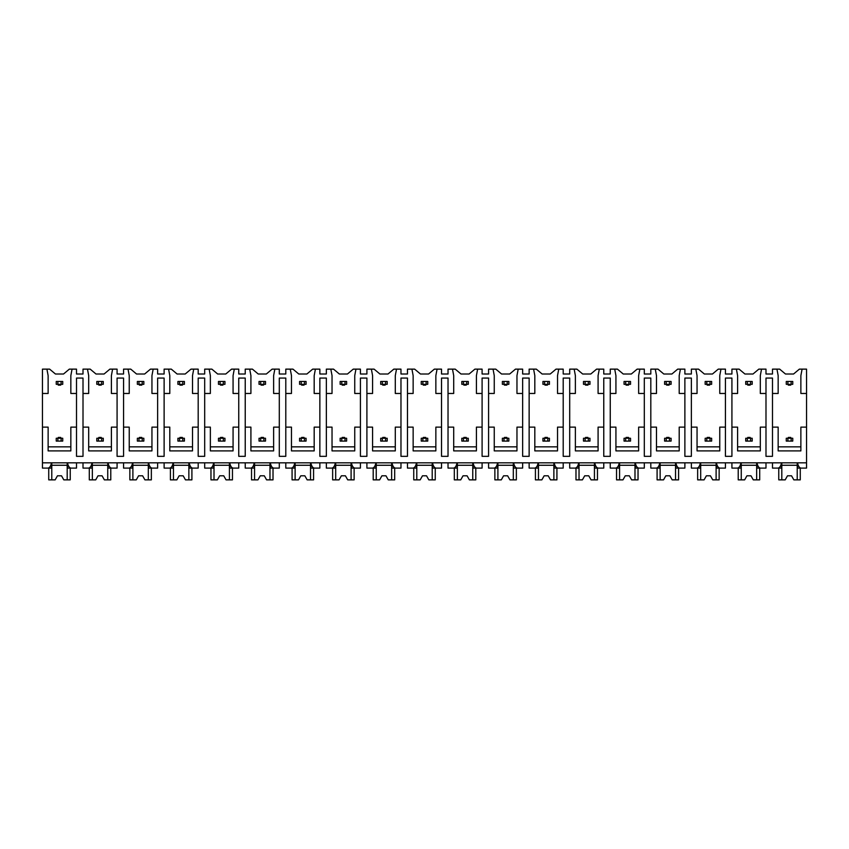 <?xml version="1.0" encoding="UTF-8"?>
<svg xmlns="http://www.w3.org/2000/svg" width="849" height="849" viewBox="0 0 849 849"><rect width="100%" height="100%" fill="white"/><g stroke="black" fill="none" stroke-linecap="round" stroke-linejoin="round"><path stroke-width="1.27" d="M42.45 393.469L48.128 393.469L48.128 375.629L46.907 369.135L42.45 369.135L42.45 468.096L48 468.096C49.613 467.895 50.781 466.133 51.481 462.822L51.481 468.096L46.907 468.096M42.45 427.132L48.128 427.132L48.128 450.904L70.838 450.904L70.838 427.132L76.516 427.132L76.516 456.338L83.011 456.338L83.011 427.132L88.689 427.132L88.689 450.904L111.399 450.904L111.399 427.132L117.077 427.132L117.077 456.338L123.561 456.338L123.561 427.132L129.239 427.132L129.239 450.904L151.95 450.904L151.95 427.132L157.638 427.132L157.638 456.338L164.122 456.338L164.122 427.132L169.8 427.132L169.8 450.904L192.511 450.904L192.511 427.132L198.188 427.132L198.188 456.338L204.683 456.338L204.683 427.132L210.361 427.132L210.361 450.904L233.072 450.904L233.072 427.132L238.749 427.132L238.749 456.338L245.234 456.338L245.234 427.132L250.911 427.132L250.911 450.904L273.622 450.904L273.622 427.132L279.3 427.132L279.3 456.338L285.795 456.338L285.795 427.132L291.472 427.132L291.472 450.904L314.183 450.904L314.183 427.132L319.861 427.132L319.861 456.338L326.356 456.338L326.356 427.132L332.033 427.132L332.033 450.904L354.744 450.904L354.744 427.132L360.422 427.132L360.422 456.338L366.906 456.338L366.906 427.132L372.584 427.132L372.584 450.904L395.294 450.904L395.294 427.132L400.972 427.132L400.972 456.338L407.467 456.338L407.467 427.132L413.145 427.132L413.145 450.904L435.855 450.904L435.855 427.132L441.533 427.132L441.533 456.338L448.028 456.338L448.028 427.132L453.706 427.132L453.706 450.904L476.416 450.904L476.416 427.132L482.094 427.132L482.094 456.338L488.578 456.338L488.578 427.132L494.256 427.132L494.256 450.904L516.967 450.904L516.967 427.132L522.644 427.132L522.644 456.338L529.139 456.338L529.139 427.132L534.817 427.132L534.817 450.904L557.528 450.904L557.528 427.132L563.205 427.132L563.205 456.338L569.7 456.338L569.7 427.132L575.378 427.132L575.378 450.904L598.089 450.904L598.089 427.132L603.766 427.132L603.766 456.338L610.251 456.338L610.251 427.132L615.928 427.132L615.928 450.904L638.639 450.904L638.639 427.132L644.317 427.132L644.317 456.338L650.812 456.338L650.812 427.132L656.489 427.132L656.489 450.904L679.2 450.904L679.2 427.132L684.878 427.132L684.878 456.338L691.362 456.338L691.362 427.132L697.05 427.132L697.05 450.904L719.761 450.904L719.761 427.132L725.439 427.132L725.439 456.338L731.923 456.338L731.923 427.132L737.601 427.132L737.601 450.904L760.311 450.904L760.311 427.132L765.989 427.132L765.989 456.338L772.484 456.338L772.484 427.132L778.162 427.132L778.162 450.904L800.872 450.904L800.872 427.132L806.55 427.132L806.55 468.096L801 468.096C799.387 467.895 798.219 466.133 797.519 462.822L797.519 468.096L802.093 468.096M46.907 369.135L49.624 369.135L55.429 374.006L63.537 374.006L69.342 369.135L76.516 369.135L76.516 374.006L83.011 374.006L83.011 369.135L90.185 369.135L95.99 374.006L104.098 374.006L109.892 369.135L117.077 369.135L117.077 374.006L123.561 374.006L123.561 369.135L130.746 369.135L136.54 374.006L144.659 374.006L150.453 369.135L157.638 369.135L157.638 374.006L164.122 374.006L164.122 369.135L171.296 369.135L177.101 374.006L185.209 374.006L191.014 369.135L198.188 369.135L198.188 374.006L204.683 374.006L204.683 369.135L211.857 369.135L217.662 374.006L225.77 374.006L231.565 369.135L238.749 369.135L238.749 374.006L245.234 374.006L245.234 369.135L252.418 369.135L258.213 374.006L266.331 374.006L272.126 369.135L279.3 369.135L279.3 374.006L285.795 374.006L285.795 369.135L292.969 369.135L298.774 374.006L306.882 374.006L312.687 369.135L319.861 369.135L319.861 374.006L326.356 374.006L326.356 369.135L333.53 369.135L339.335 374.006L347.443 374.006L353.237 369.135L360.422 369.135L360.422 374.006L366.906 374.006L366.906 369.135L374.091 369.135L379.885 374.006L388.004 374.006L393.798 369.135L400.972 369.135L400.972 374.006L407.467 374.006L407.467 369.135L414.641 369.135L420.446 374.006L428.554 374.006L434.359 369.135L441.533 369.135L441.533 374.006L448.028 374.006L448.028 369.135L455.202 369.135L460.996 374.006L469.115 374.006L474.909 369.135L482.094 369.135L482.094 374.006L488.578 374.006L488.578 369.135L495.763 369.135L501.557 374.006L509.665 374.006L515.47 369.135L522.644 369.135L522.644 374.006L529.139 374.006L529.139 369.135L536.313 369.135L542.118 374.006L550.226 374.006L556.031 369.135L563.205 369.135L563.205 374.006L569.7 374.006L569.7 369.135L576.874 369.135L582.669 374.006L590.787 374.006L596.582 369.135L603.766 369.135L603.766 374.006L610.251 374.006L610.251 369.135L617.435 369.135L623.23 374.006L631.338 374.006L637.143 369.135L644.317 369.135L644.317 374.006L650.812 374.006L650.812 369.135L657.986 369.135L663.791 374.006L671.899 374.006L677.704 369.135L684.878 369.135L684.878 374.006L691.362 374.006L691.362 369.135L698.547 369.135L704.341 374.006L712.46 374.006L718.254 369.135L725.439 369.135L725.439 374.006L731.923 374.006L731.923 369.135L739.108 369.135L744.902 374.006L753.01 374.006L758.815 369.135L765.989 369.135L765.989 374.006L772.484 374.006L772.484 369.135L779.658 369.135L785.463 374.006L793.571 374.006L799.376 369.135L802.093 369.135L800.872 375.629L800.872 393.469L806.55 393.469L806.55 427.132M42.45 462.822L806.55 462.822M83.011 427.132L83.011 378.06L76.516 378.06L76.516 427.132M772.484 427.132L772.484 378.06L765.989 378.06L765.989 427.132M800.872 446.85L778.162 446.85M731.923 427.132L731.923 393.469L737.601 393.469L737.601 375.629L736.391 369.135M760.311 446.85L737.601 446.85M691.362 427.132L691.362 393.469L697.05 393.469L697.05 375.629L695.83 369.135M725.439 427.132L725.439 378.06L731.923 378.06L731.923 393.469M719.761 446.85L697.05 446.85M650.812 427.132L650.812 393.469L656.489 393.469L656.489 375.629L655.269 369.135M684.878 427.132L684.878 378.06L691.362 378.06L691.362 393.469M679.2 446.85L656.489 446.85M610.251 427.132L610.251 393.469L615.928 393.469L615.928 375.629L614.718 369.135M644.317 427.132L644.317 378.06L650.812 378.06L650.812 393.469M638.639 446.85L615.928 446.85M569.7 427.132L569.7 393.469L575.378 393.469L575.378 375.629L574.157 369.135M603.766 427.132L603.766 378.06L610.251 378.06L610.251 393.469M598.089 446.85L575.378 446.85M529.139 427.132L529.139 393.469L534.817 393.469L534.817 375.629L533.596 369.135M563.205 427.132L563.205 378.06L569.7 378.06L569.7 393.469M557.528 446.85L534.817 446.85M488.578 427.132L488.578 393.469L494.256 393.469L494.256 375.629L493.046 369.135M522.644 427.132L522.644 378.06L529.139 378.06L529.139 393.469M516.967 446.85L494.256 446.85M448.028 427.132L448.028 393.469L453.706 393.469L453.706 375.629L452.485 369.135M482.094 427.132L482.094 378.06L488.578 378.06L488.578 393.469M476.416 446.85L453.706 446.85M407.467 427.132L407.467 393.469L413.145 393.469L413.145 375.629L411.924 369.135M441.533 427.132L441.533 378.06L448.028 378.06L448.028 393.469M435.855 446.85L413.145 446.85M366.906 427.132L366.906 393.469L372.584 393.469L372.584 375.629L371.374 369.135M400.972 427.132L400.972 378.06L407.467 378.06L407.467 393.469M395.294 446.85L372.584 446.85M326.356 427.132L326.356 393.469L332.033 393.469L332.033 375.629L330.813 369.135M360.422 427.132L360.422 378.06L366.906 378.06L366.906 393.469M354.744 446.85L332.033 446.85M285.795 427.132L285.795 393.469L291.472 393.469L291.472 375.629L290.252 369.135M319.861 427.132L319.861 378.06L326.356 378.06L326.356 393.469M314.183 446.85L291.472 446.85M245.234 427.132L245.234 393.469L250.911 393.469L250.911 375.629L249.702 369.135M279.3 427.132L279.3 378.06L285.795 378.06L285.795 393.469M273.622 446.85L250.911 446.85M204.683 427.132L204.683 393.469L210.361 393.469L210.361 375.629L209.141 369.135M238.749 427.132L238.749 378.06L245.234 378.06L245.234 393.469M233.072 446.85L210.361 446.85M164.122 427.132L164.122 393.469L169.8 393.469L169.8 375.629L168.58 369.135M198.188 427.132L198.188 378.06L204.683 378.06L204.683 393.469M192.511 446.85L169.8 446.85M123.561 427.132L123.561 393.469L129.239 393.469L129.239 375.629L128.029 369.135M157.638 427.132L157.638 378.06L164.122 378.06L164.122 393.469M151.95 446.85L129.239 446.85M117.077 427.132L117.077 378.06L123.561 378.06L123.561 393.469M111.399 446.85L88.689 446.85M70.838 446.85L48.128 446.85M791.141 441.087L792.764 441.087L792.764 438.254L787.893 438.254L787.893 441.087L791.141 441.087L791.141 438.254M787.893 441.087L786.27 441.087L786.27 438.254L787.893 438.254M791.141 384.31L791.141 381.466L787.893 381.466L787.893 384.31L792.764 384.31L792.764 381.466L791.141 381.466M787.893 384.31L786.27 384.31L786.27 381.466L787.893 381.466M790.737 384.31L790.737 385.117L788.296 385.117L788.296 384.31M790.737 438.254L790.737 437.437L788.296 437.437L788.296 438.254M750.58 441.087L752.203 441.087L752.203 438.254L747.332 438.254L747.332 441.087L750.58 441.087L750.58 438.254M747.332 441.087L745.719 441.087L745.719 438.254L747.332 438.254M750.58 384.31L750.58 381.466L747.332 381.466L747.332 384.31L752.203 384.31L752.203 381.466L750.58 381.466M747.332 384.31L745.719 384.31L745.719 381.466L747.332 381.466M750.176 384.31L750.176 385.117L747.746 385.117L747.746 384.31M750.176 438.254L750.176 437.437L747.746 437.437L747.746 438.254M710.019 441.087L711.642 441.087L711.642 438.254L706.782 438.254L706.782 441.087L710.019 441.087L710.019 438.254M706.782 441.087L705.158 441.087L705.158 438.254L706.782 438.254M710.019 384.31L710.019 381.466L706.782 381.466L706.782 384.31L711.642 384.31L711.642 381.466L710.019 381.466M706.782 384.31L705.158 384.31L705.158 381.466L706.782 381.466M709.615 384.31L709.615 385.117L707.185 385.117L707.185 384.31M709.615 438.254L709.615 437.437L707.185 437.437L707.185 438.254M669.468 441.087L671.092 441.087L671.092 438.254L666.221 438.254L666.221 441.087L669.468 441.087L669.468 438.254M666.221 441.087L664.597 441.087L664.597 438.254L666.221 438.254M669.468 384.31L669.468 381.466L666.221 381.466L666.221 384.31L671.092 384.31L671.092 381.466L669.468 381.466M666.221 384.31L664.597 384.31L664.597 381.466L666.221 381.466M669.065 384.31L669.065 385.117L666.624 385.117L666.624 384.31M669.065 438.254L669.065 437.437L666.624 437.437L666.624 438.254M628.907 441.087L630.531 441.087L630.531 438.254L625.66 438.254L625.66 441.087L628.907 441.087L628.907 438.254M625.66 441.087L624.047 441.087L624.047 438.254L625.66 438.254M628.907 384.31L628.907 381.466L625.66 381.466L625.66 384.31L630.531 384.31L630.531 381.466L628.907 381.466M625.66 384.31L624.047 384.31L624.047 381.466L625.66 381.466M628.504 384.31L628.504 385.117L626.074 385.117L626.074 384.31M628.504 438.254L628.504 437.437L626.074 437.437L626.074 438.254M588.346 441.087L589.97 441.087L589.97 438.254L585.11 438.254L585.11 441.087L588.346 441.087L588.346 438.254M585.11 441.087L583.486 441.087L583.486 438.254L585.11 438.254M588.346 384.31L588.346 381.466L585.11 381.466L585.11 384.31L589.97 384.31L589.97 381.466L588.346 381.466M585.11 384.31L583.486 384.31L583.486 381.466L585.11 381.466M587.943 384.31L587.943 385.117L585.513 385.117L585.513 384.31M587.943 438.254L587.943 437.437L585.513 437.437L585.513 438.254M547.796 441.087L549.42 441.087L549.42 438.254L544.549 438.254L544.549 441.087L547.796 441.087L547.796 438.254M544.549 441.087L542.925 441.087L542.925 438.254L544.549 438.254M547.796 384.31L547.796 381.466L544.549 381.466L544.549 384.31L549.42 384.31L549.42 381.466L547.796 381.466M544.549 384.31L542.925 384.31L542.925 381.466L544.549 381.466M547.393 384.31L547.393 385.117L544.952 385.117L544.952 384.31M547.393 438.254L547.393 437.437L544.952 437.437L544.952 438.254M507.235 441.087L508.859 441.087L508.859 438.254L503.988 438.254L503.988 441.087L507.235 441.087L507.235 438.254M503.988 441.087L502.375 441.087L502.375 438.254L503.988 438.254M507.235 384.31L507.235 381.466L503.988 381.466L503.988 384.31L508.859 384.31L508.859 381.466L507.235 381.466M503.988 384.31L502.375 384.31L502.375 381.466L503.988 381.466M506.832 384.31L506.832 385.117L504.402 385.117L504.402 384.31M506.832 438.254L506.832 437.437L504.402 437.437L504.402 438.254M466.685 441.087L468.298 441.087L468.298 438.254L463.437 438.254L463.437 441.087L466.685 441.087L466.685 438.254M463.437 441.087L461.814 441.087L461.814 438.254L463.437 438.254M466.685 384.31L466.685 381.466L463.437 381.466L463.437 384.31L468.298 384.31L468.298 381.466L466.685 381.466M463.437 384.31L461.814 384.31L461.814 381.466L463.437 381.466M466.271 384.31L466.271 385.117L463.841 385.117L463.841 384.31M466.271 438.254L466.271 437.437L463.841 437.437L463.841 438.254M426.124 441.087L427.747 441.087L427.747 438.254L422.876 438.254L422.876 441.087L426.124 441.087L426.124 438.254M422.876 441.087L421.253 441.087L421.253 438.254L422.876 438.254M426.124 384.31L426.124 381.466L422.876 381.466L422.876 384.31L427.747 384.31L427.747 381.466L426.124 381.466M422.876 384.31L421.253 384.31L421.253 381.466L422.876 381.466M425.72 384.31L425.72 385.117L423.28 385.117L423.28 384.31M425.72 438.254L425.72 437.437L423.28 437.437L423.28 438.254M385.563 441.087L387.186 441.087L387.186 438.254L382.315 438.254L382.315 441.087L385.563 441.087L385.563 438.254M382.315 441.087L380.702 441.087L380.702 438.254L382.315 438.254M385.563 384.31L385.563 381.466L382.315 381.466L382.315 384.31L387.186 384.31L387.186 381.466L385.563 381.466M382.315 384.31L380.702 384.31L380.702 381.466L382.315 381.466M385.159 385.117L385.159 384.31L385.159 385.117L382.729 385.117L382.729 384.31M385.159 437.437L385.159 438.254L385.159 437.437L382.729 437.437L382.729 438.254M345.012 441.087L346.625 441.087L346.625 438.254L341.765 438.254L341.765 441.087L345.012 441.087L345.012 438.254M341.765 441.087L340.141 441.087L340.141 438.254L341.765 438.254M345.012 384.31L345.012 381.466L341.765 381.466L341.765 384.31L346.625 384.31L346.625 381.466L345.012 381.466M341.765 384.31L340.141 384.31L340.141 381.466L341.765 381.466M344.598 384.31L344.598 385.117L342.168 385.117L342.168 384.31M344.598 438.254L344.598 437.437L342.168 437.437L342.168 438.254M304.451 441.087L306.075 441.087L306.075 438.254L301.204 438.254L301.204 441.087L304.451 441.087L304.451 438.254M301.204 441.087L299.58 441.087L299.58 438.254L301.204 438.254M304.451 384.31L304.451 381.466L301.204 381.466L301.204 384.31L306.075 384.31L306.075 381.466L304.451 381.466M301.204 384.31L299.58 384.31L299.58 381.466L301.204 381.466M304.048 384.31L304.048 385.117L301.607 385.117L301.607 384.31M304.048 438.254L304.048 437.437L301.607 437.437L301.607 438.254M263.89 441.087L265.514 441.087L265.514 438.254L260.654 438.254L260.654 441.087L263.89 441.087L263.89 438.254M260.654 441.087L259.03 441.087L259.03 438.254L260.654 438.254M263.89 384.31L263.89 381.466L260.654 381.466L260.654 384.31L265.514 384.31L265.514 381.466L263.89 381.466M260.654 384.31L259.03 384.31L259.03 381.466L260.654 381.466M261.057 385.117L261.057 384.31L261.057 385.117L263.487 385.117L263.487 384.31M261.057 437.437L261.057 438.254L261.057 437.437L263.487 437.437L263.487 438.254M223.34 441.087L224.953 441.087L224.953 438.254L220.093 438.254L220.093 441.087L223.34 441.087L223.34 438.254M220.093 441.087L218.469 441.087L218.469 438.254L220.093 438.254M223.34 384.31L223.34 381.466L220.093 381.466L220.093 384.31L224.953 384.31L224.953 381.466L223.34 381.466M220.093 384.31L218.469 384.31L218.469 381.466L220.093 381.466M220.496 385.117L220.496 384.31L220.496 385.117L222.926 385.117L222.926 384.31M220.496 437.437L220.496 438.254L220.496 437.437L222.926 437.437L222.926 438.254M182.779 441.087L184.403 441.087L184.403 438.254L179.532 438.254L179.532 441.087L182.779 441.087L182.779 438.254M179.532 441.087L177.908 441.087L177.908 438.254L179.532 438.254M182.779 384.31L182.779 381.466L179.532 381.466L179.532 384.31L184.403 384.31L184.403 381.466L182.779 381.466M179.532 384.31L177.908 384.31L177.908 381.466L179.532 381.466M179.935 385.117L179.935 384.31L179.935 385.117L182.376 385.117L182.376 384.31M179.935 437.437L179.935 438.254L179.935 437.437L182.376 437.437L182.376 438.254M142.218 441.087L143.842 441.087L143.842 438.254L138.981 438.254L138.981 441.087L142.218 441.087L142.218 438.254M138.981 441.087L137.358 441.087L137.358 438.254L138.981 438.254M142.218 384.31L142.218 381.466L138.981 381.466L138.981 384.31L143.842 384.31L143.842 381.466L142.218 381.466M138.981 384.31L137.358 384.31L137.358 381.466L138.981 381.466M141.815 384.31L141.815 385.117L139.385 385.117L139.385 384.31M141.815 438.254L141.815 437.437L139.385 437.437L139.385 438.254M101.668 441.087L103.281 441.087L103.281 438.254L98.42 438.254L98.42 441.087L101.668 441.087L101.668 438.254M98.42 441.087L96.797 441.087L96.797 438.254L98.42 438.254M101.668 384.31L101.668 381.466L98.42 381.466L98.42 384.31L103.281 384.31L103.281 381.466L101.668 381.466M98.42 384.31L96.797 384.31L96.797 381.466L98.42 381.466M101.254 384.31L101.254 385.117L98.824 385.117L98.824 384.31M101.254 438.254L101.254 437.437L98.824 437.437L98.824 438.254M61.107 441.087L62.73 441.087L62.73 438.254L57.859 438.254L57.859 441.087L61.107 441.087L61.107 438.254M57.859 441.087L56.236 441.087L56.236 438.254L57.859 438.254M61.107 384.31L61.107 381.466L57.859 381.466L57.859 384.31L62.73 384.31L62.73 381.466L61.107 381.466M57.859 384.31L56.236 384.31L56.236 381.466L57.859 381.466M60.704 384.31L60.704 385.117L58.263 385.117L58.263 384.31M60.704 438.254L60.704 437.437L58.263 437.437L58.263 438.254M772.484 393.469L778.162 393.469L778.162 375.629L776.941 369.135M761.532 369.135L760.311 375.629L760.311 393.469L765.989 393.469M720.971 369.135L719.761 375.629L719.761 393.469L725.439 393.469M680.42 369.135L679.2 375.629L679.2 393.469L684.878 393.469M639.859 369.135L638.639 375.629L638.639 393.469L644.317 393.469M599.298 369.135L598.089 375.629L598.089 393.469L603.766 393.469M558.748 369.135L557.528 375.629L557.528 393.469L563.205 393.469M518.187 369.135L516.967 375.629L516.967 393.469L522.644 393.469M477.626 369.135L476.416 375.629L476.416 393.469L482.094 393.469M437.076 369.135L435.855 375.629L435.855 393.469L441.533 393.469M396.515 369.135L395.294 375.629L395.294 393.469L400.972 393.469M355.954 369.135L354.744 375.629L354.744 393.469L360.422 393.469M315.404 369.135L314.183 375.629L314.183 393.469L319.861 393.469M274.843 369.135L273.622 375.629L273.622 393.469L279.3 393.469M234.282 369.135L233.072 375.629L233.072 393.469L238.749 393.469M193.731 369.135L192.511 375.629L192.511 393.469L198.188 393.469M153.17 369.135L151.95 375.629L151.95 393.469L157.638 393.469M112.609 369.135L111.399 375.629L111.399 393.469L117.077 393.469M83.011 393.469L88.689 393.469L88.689 375.629L87.468 369.135M72.059 369.135L70.838 375.629L70.838 393.469L76.516 393.469M802.093 369.135L806.55 369.135L806.55 393.469M83.011 462.822L83.011 468.096L88.551 468.096C90.174 467.895 91.331 466.133 92.032 462.822L92.032 468.096L87.468 468.096M772.484 462.822L772.484 468.096L778.024 468.096C779.647 467.895 780.804 466.133 781.515 462.822L781.515 468.096L776.941 468.096M761.532 468.096L756.968 468.096L756.968 462.822C757.669 466.133 758.826 467.895 760.449 468.096L765.989 468.096L765.989 462.822M731.923 462.822L731.923 468.096L737.473 468.096C739.086 467.895 740.254 466.133 740.954 462.822L740.954 468.096L736.391 468.096M720.971 468.096L716.407 468.096L716.407 462.822C717.108 466.133 718.265 467.895 719.888 468.096L725.439 468.096L725.439 462.822M691.362 462.822L691.362 468.096L696.912 468.096C698.536 467.895 699.693 466.133 700.393 462.822L700.393 468.096L695.83 468.096M680.42 468.096L675.846 468.096L675.846 462.822C676.547 466.133 677.714 467.895 679.327 468.096L684.878 468.096L684.878 462.822M650.812 462.822L650.812 468.096L656.351 468.096C657.975 467.895 659.132 466.133 659.843 462.822L659.843 468.096L655.269 468.096M639.859 468.096L635.296 468.096L635.296 462.822C635.997 466.133 637.153 467.895 638.777 468.096L644.317 468.096L644.317 462.822M610.251 462.822L610.251 468.096L615.801 468.096C617.414 467.895 618.581 466.133 619.282 462.822L619.282 468.096L614.718 468.096M599.298 468.096L594.735 468.096L594.735 462.822C595.436 466.133 596.603 467.895 598.216 468.096L603.766 468.096L603.766 462.822M569.7 462.822L569.7 468.096L575.24 468.096C576.864 467.895 578.02 466.133 578.721 462.822L578.721 468.096L574.157 468.096M558.748 468.096L554.174 468.096L554.174 462.822C554.875 466.133 556.042 467.895 557.666 468.096L563.205 468.096L563.205 462.822M529.139 462.822L529.139 468.096L534.679 468.096C536.303 467.895 537.459 466.133 538.17 462.822L538.17 468.096L533.596 468.096M518.187 468.096L513.624 468.096L513.624 462.822C514.324 466.133 515.481 467.895 517.105 468.096L522.644 468.096L522.644 462.822M488.578 462.822L488.578 468.096L494.129 468.096C495.742 467.895 496.909 466.133 497.61 462.822L497.61 468.096L493.046 468.096M477.626 468.096L473.063 468.096L473.063 462.822C473.763 466.133 474.931 467.895 476.544 468.096L482.094 468.096L482.094 462.822M448.028 462.822L448.028 468.096L453.568 468.096C455.191 467.895 456.348 466.133 457.049 462.822L457.049 468.096L452.485 468.096M437.076 468.096L432.502 468.096L432.502 462.822C433.213 466.133 434.37 467.895 435.993 468.096L441.533 468.096L441.533 462.822M407.467 462.822L407.467 468.096L413.007 468.096C414.63 467.895 415.787 466.133 416.498 462.822L416.498 468.096L411.924 468.096M396.515 468.096L391.951 468.096L391.951 462.822C392.652 466.133 393.809 467.895 395.432 468.096L400.972 468.096L400.972 462.822M366.906 462.822L366.906 468.096L372.456 468.096C374.069 467.895 375.237 466.133 375.937 462.822L375.937 468.096L371.374 468.096M355.954 468.096L351.39 468.096L351.39 462.822C352.091 466.133 353.258 467.895 354.871 468.096L360.422 468.096L360.422 462.822M326.356 462.822L326.356 468.096L331.895 468.096C333.519 467.895 334.676 466.133 335.376 462.822L335.376 468.096L330.813 468.096M315.404 468.096L310.83 468.096L310.83 462.822C311.541 466.133 312.697 467.895 314.321 468.096L319.861 468.096L319.861 462.822M285.795 462.822L285.795 468.096L291.334 468.096C292.958 467.895 294.115 466.133 294.826 462.822L294.826 468.096L290.252 468.096M274.843 468.096L270.279 468.096L270.279 462.822C270.98 466.133 272.136 467.895 273.76 468.096L279.3 468.096L279.3 462.822M245.234 462.822L245.234 468.096L250.784 468.096C252.397 467.895 253.564 466.133 254.265 462.822L254.265 468.096L249.702 468.096M234.282 468.096L229.718 468.096L229.718 462.822C230.419 466.133 231.586 467.895 233.199 468.096L238.749 468.096L238.749 462.822M204.683 462.822L204.683 468.096L210.223 468.096C211.847 467.895 213.003 466.133 213.704 462.822L213.704 468.096L209.141 468.096M193.731 468.096L189.157 468.096L189.157 462.822C189.868 466.133 191.025 467.895 192.649 468.096L198.188 468.096L198.188 462.822M164.122 462.822L164.122 468.096L169.673 468.096C171.286 467.895 172.443 466.133 173.154 462.822L173.154 468.096L168.58 468.096M153.17 468.096L148.607 468.096L148.607 462.822C149.307 466.133 150.464 467.895 152.088 468.096L157.638 468.096L157.638 462.822M123.561 462.822L123.561 468.096L129.112 468.096C130.725 467.895 131.892 466.133 132.593 462.822L132.593 468.096L128.029 468.096M112.609 468.096L108.046 468.096L108.046 462.822C108.746 466.133 109.914 467.895 111.527 468.096L117.077 468.096L117.077 462.822M72.059 468.096L67.485 468.096L67.485 462.822C68.196 466.133 69.353 467.895 70.976 468.096L76.516 468.096L76.516 462.822M797.222 462.822L797.222 479.865L800.267 479.865L800.267 468.096M781.812 462.822L781.812 479.865L778.766 479.865L778.766 468.096M781.812 479.865L785.198 479.865L787.49 475.801L791.544 475.801L793.836 479.865L797.222 479.865M797.222 465.263L781.812 465.263M787.49 475.801L791.544 475.801M67.188 462.822L67.188 479.865L70.234 479.865L70.234 468.096M51.778 462.822L51.778 479.865L48.733 479.865L48.733 468.096M51.778 479.865L55.164 479.865L57.456 475.801L61.51 475.801L63.802 479.865L67.188 479.865M67.188 465.263L51.778 465.263M57.456 475.801L61.51 475.801M756.661 462.822L756.661 479.865L759.706 479.865L759.706 468.096M741.251 462.822L741.251 479.865L738.216 479.865L738.216 468.096M741.251 479.865L744.637 479.865L746.929 475.801L750.983 475.801L753.286 479.865L756.661 479.865M756.661 465.263L741.251 465.263M746.929 475.801L750.983 475.801M716.11 462.822L716.11 479.865L719.145 479.865L719.145 468.096M700.69 462.822L700.69 479.865L697.655 479.865L697.655 468.096M700.69 479.865L704.076 479.865L706.379 475.801L710.433 475.801L712.725 479.865L716.11 479.865M716.11 465.263L700.69 465.263M706.379 475.801L710.433 475.801M675.549 462.822L675.549 479.865L678.595 479.865L678.595 468.096M660.14 462.822L660.14 479.865L657.094 479.865L657.094 468.096M660.14 479.865L663.525 479.865L665.818 475.801L669.872 475.801L672.164 479.865L675.549 479.865M675.549 465.263L660.14 465.263M665.818 475.801L669.872 475.801M634.988 462.822L634.988 479.865L638.034 479.865L638.034 468.096M619.579 462.822L619.579 479.865L616.544 479.865L616.544 468.096M619.579 479.865L622.964 479.865L625.257 475.801L629.311 475.801L631.614 479.865L634.988 479.865M634.988 465.263L619.579 465.263M625.257 475.801L629.311 475.801M594.438 462.822L594.438 479.865L597.473 479.865L597.473 468.096M579.029 462.822L579.029 479.865L575.983 479.865L575.983 468.096M579.029 479.865L582.403 479.865L584.706 475.801L588.76 475.801L591.053 479.865L594.438 479.865M594.438 465.263L579.029 465.263M584.706 475.801L588.76 475.801M553.877 462.822L553.877 479.865L556.923 479.865L556.923 468.096M538.468 462.822L538.468 479.865L535.422 479.865L535.422 468.096M538.468 479.865L541.853 479.865L544.145 475.801L548.199 475.801L550.492 479.865L553.877 479.865M553.877 465.263L538.468 465.263M544.145 475.801L548.199 475.801M513.316 462.822L513.316 479.865L516.362 479.865L516.362 468.096M497.907 462.822L497.907 479.865L494.871 479.865L494.871 468.096M497.907 479.865L501.292 479.865L503.584 475.801L507.638 475.801L509.941 479.865L513.316 479.865M513.316 465.263L497.907 465.263M503.584 475.801L507.638 475.801M472.766 462.822L472.766 479.865L475.801 479.865L475.801 468.096M457.356 462.822L457.356 479.865L454.311 479.865L454.311 468.096M457.356 479.865L460.731 479.865L463.034 475.801L467.088 475.801L469.38 479.865L472.766 479.865M472.766 465.263L457.356 465.263M463.034 475.801L467.088 475.801M432.205 462.822L432.205 479.865L435.25 479.865L435.25 468.096M416.795 462.822L416.795 479.865L413.75 479.865L413.75 468.096M416.795 479.865L420.181 479.865L422.473 475.801L426.527 475.801L428.819 479.865L432.205 479.865M432.205 465.263L416.795 465.263M422.473 475.801L426.527 475.801M391.644 462.822L391.644 479.865L394.689 479.865L394.689 468.096M376.234 462.822L376.234 479.865L373.199 479.865L373.199 468.096M376.234 479.865L379.62 479.865L381.912 475.801L385.966 475.801L388.269 479.865L391.644 479.865M391.644 465.263L376.234 465.263M381.912 475.801L385.966 475.801M351.093 462.822L351.093 479.865L354.129 479.865L354.129 468.096M335.684 462.822L335.684 479.865L332.638 479.865L332.638 468.096M335.684 479.865L339.059 479.865L341.362 475.801L345.416 475.801L347.708 479.865L351.093 479.865M351.093 465.263L335.684 465.263M341.362 475.801L345.416 475.801M310.532 462.822L310.532 479.865L313.578 479.865L313.578 468.096M295.123 462.822L295.123 479.865L292.077 479.865L292.077 468.096M295.123 479.865L298.508 479.865L300.801 475.801L304.855 475.801L307.147 479.865L310.532 479.865M310.532 465.263L295.123 465.263M300.801 475.801L304.855 475.801M269.971 462.822L269.971 479.865L273.017 479.865L273.017 468.096M254.562 462.822L254.562 479.865L251.527 479.865L251.527 468.096M254.562 479.865L257.947 479.865L260.24 475.801L264.294 475.801L266.597 479.865L269.971 479.865M269.971 465.263L254.562 465.263M260.24 475.801L264.294 475.801M229.421 462.822L229.421 479.865L232.456 479.865L232.456 468.096M214.012 462.822L214.012 479.865L210.966 479.865L210.966 468.096M214.012 479.865L217.386 479.865L219.689 475.801L223.743 475.801L226.036 479.865L229.421 479.865M229.421 465.263L214.012 465.263M219.689 475.801L223.743 475.801M188.86 462.822L188.86 479.865L191.906 479.865L191.906 468.096M173.451 462.822L173.451 479.865L170.405 479.865L170.405 468.096M173.451 479.865L176.836 479.865L179.128 475.801L183.182 475.801L185.475 479.865L188.86 479.865M188.86 465.263L173.451 465.263M179.128 475.801L183.182 475.801M148.31 462.822L148.31 479.865L151.345 479.865L151.345 468.096M132.89 462.822L132.89 479.865L129.855 479.865L129.855 468.096M132.89 479.865L136.275 479.865L138.567 475.801L142.621 475.801L144.924 479.865L148.31 479.865M148.31 465.263L132.89 465.263M138.567 475.801L142.621 475.801M107.749 462.822L107.749 479.865L110.784 479.865L110.784 468.096M92.339 462.822L92.339 479.865L89.294 479.865L89.294 468.096M92.339 479.865L95.714 479.865L98.017 475.801L102.071 475.801L104.363 479.865L107.749 479.865M107.749 465.263L92.339 465.263M98.017 475.801L102.071 475.801"/></g></svg>
